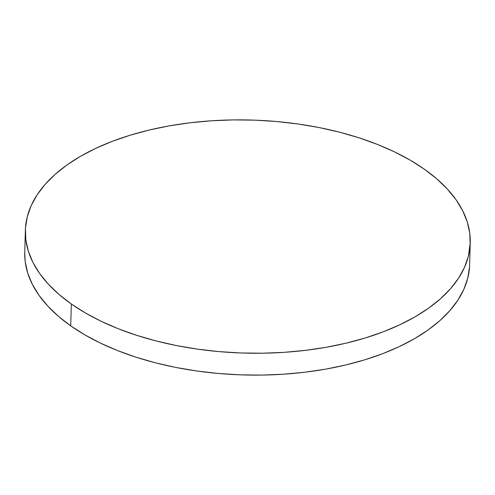 <?xml version="1.0" encoding="UTF-8"?>
<svg xmlns="http://www.w3.org/2000/svg" width="495" height="495" viewBox="0 0 495 495"><rect width="100%" height="100%" fill="white"/><g stroke="black" fill="none" stroke-linecap="round" stroke-linejoin="round"><path stroke-width="0.74" d="M469.545 266.749L467.763 278.122L463.858 289.297L457.863 300.18L449.837 310.662L439.869 320.636L428.039 330.017L414.47 338.704L399.286 346.624L382.641 353.69L364.691 359.834L345.609 365.007L325.574 369.159L304.79 372.234L283.449 374.22L261.762 375.092L239.933 374.833L218.177 373.459L196.694 370.978L175.7 367.414L155.399 362.798L135.976 357.173L117.624 350.602L100.522 343.14L84.837 334.868L70.711 325.858L71.323 303.979L58.893 294.321L48.287 284.105L39.6 273.432L32.924 262.399L28.314 251.12L25.814 239.704L25.363 230.354L25.814 239.704L28.314 251.12L32.924 262.399L39.6 273.432L48.287 284.105L58.893 294.321L71.323 303.979A222.533 116.573 -178.4 0 1 25.338 232.031A222.533 116.573 1.6 0 0 71.323 303.979A222.533 116.573 1.6 0 0 317.332 348.74A222.533 116.573 1.6 0 0 470.231 243.274A222.533 116.573 -178.4 0 1 317.332 348.74A222.533 116.573 -178.4 0 1 71.323 303.979L71.323 303.979A222.533 116.573 -178.4 0 1 25.363 230.348A222.533 116.573 -178.4 0 1 177.829 124.455A222.533 116.573 -178.4 0 1 424.289 169.142A222.533 116.573 -178.4 0 1 470.25 242.773A222.533 116.573 -178.4 0 1 317.784 348.666A222.533 116.573 -178.4 0 1 71.323 303.979L85.449 312.988L101.135 321.261L118.237 328.723L136.589 335.294L156.005 340.913L176.313 345.529L197.307 349.099L218.784 351.58L240.545 352.954L262.375 353.207L284.062 352.341L305.403 350.355L326.186 347.28L346.215 343.128L365.298 337.955L383.248 331.811L399.898 324.739L415.076 316.825L428.651 308.137L440.476 298.757L450.45 288.783L458.475 278.301L464.465 267.418L468.375 256.243L470.157 244.87L469.798 233.423L467.299 222.001L462.689 210.728L456.006 199.695L447.325 189.022L436.714 178.806L424.289 169.142L410.163 160.133L394.478 151.86L377.376 144.398L359.024 137.827L339.601 132.202L319.3 127.586L298.306 124.022L276.823 121.541L255.067 120.167L233.238 119.908L211.551 120.78L190.21 122.766L169.426 125.841L149.391 129.993L130.309 135.166L112.359 141.31L95.714 148.376L80.53 156.296L66.961 164.983L55.131 174.364L45.163 184.338L37.137 194.82L31.142 205.703L27.237 216.878L25.455 228.251L25.814 239.698L28.314 251.12L32.924 262.393L39.6 273.426L48.287 284.099L58.893 294.315L71.323 303.979L85.449 312.995L101.135 321.267L118.237 328.729L136.589 335.301L156.005 340.919L176.313 345.535L197.307 349.105L218.784 351.586L240.545 352.96L262.375 353.213L284.062 352.347L305.403 350.361L326.186 347.28L346.215 343.134L365.298 337.961L383.248 331.811L399.898 324.745L415.076 316.831L428.651 308.144L440.476 298.763L450.45 288.783L458.475 278.308L464.465 267.424L468.375 256.243L470.25 242.773L468.375 256.243L464.465 267.424L458.475 278.308L450.45 288.783L440.476 298.763L428.651 308.144L415.076 316.831L399.898 324.745L383.248 331.811L365.298 337.961L346.215 343.134L326.186 347.28L305.403 350.361L284.062 352.347L262.375 353.213L240.545 352.96L218.784 351.586L197.307 349.105L176.313 345.535L156.005 340.919L136.589 335.301L118.237 328.729L101.135 321.267L85.449 312.995L71.323 303.979L70.711 325.858A222.533 116.573 1.6 0 0 317.171 370.545A222.533 116.573 1.6 0 0 469.637 264.652L470.25 242.779M25.363 230.354L24.75 252.227A222.533 116.573 1.6 0 0 70.711 325.858L58.286 316.194L47.675 305.978L38.994 295.305L32.311 284.272L27.701 272.999L25.202 261.577L24.75 252.147"/></g></svg>
